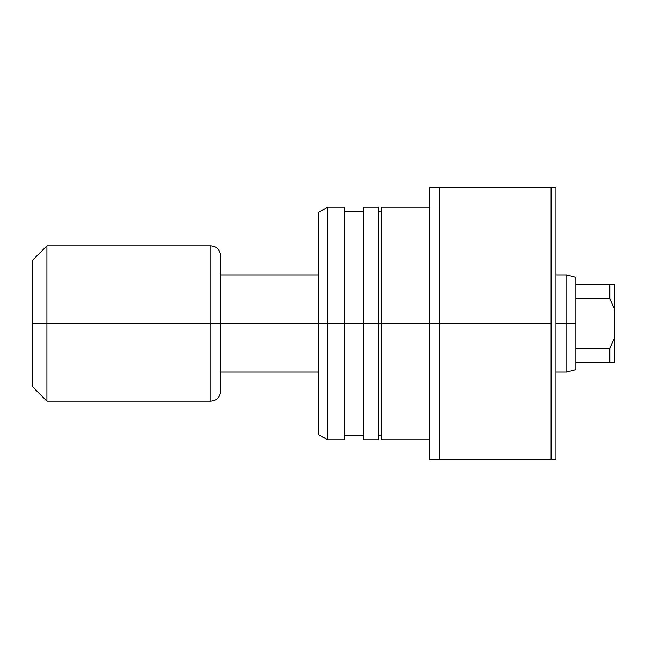 <?xml version="1.0" encoding="UTF-8"?>
<svg xmlns="http://www.w3.org/2000/svg" width="647" height="647" viewBox="0 0 647 647"><rect width="100%" height="100%" fill="white"/><g stroke="black" fill="none" stroke-linecap="round" stroke-linejoin="round"><path stroke-width="0.97" d="M575.83 362.32L575.83 323.5L566.772 323.5L566.772 372.025L566.772 323.5L555.935 323.5L566.772 323.5L566.772 274.975L566.772 323.5L575.83 323.5L575.83 298.639L609.798 298.639L609.798 284.68L575.83 284.68L575.83 298.639L575.83 277.401L575.83 284.68L609.798 284.68L609.798 298.639L614.65 309.565L614.65 284.68L609.798 284.68L614.65 284.68L614.65 337.435L614.65 309.565L609.798 298.639L575.83 298.639L575.83 362.32L609.798 362.32L609.798 348.361L575.83 348.361L609.798 348.361L609.798 362.32L614.65 362.32L614.65 337.435L609.798 348.361L614.65 337.435L614.65 362.32L575.83 362.32L575.83 369.599L575.83 362.32M32.35 386.582L46.907 401.14L210.922 401.14C216.81 400.558 220.045 397.323 220.627 391.435L220.627 323.5L318.162 323.5L210.922 323.5L210.922 401.14L210.922 323.5L46.907 323.5L46.907 401.14L46.907 323.5L32.35 323.5L32.35 386.582L32.35 260.418L32.35 323.5L46.907 323.5L46.907 245.86L46.907 323.5L210.922 323.5L210.922 245.86C216.81 246.442 220.045 249.677 220.627 255.565L220.627 323.5L220.627 255.565M210.922 401.14L210.922 323.5L220.627 323.5L220.627 391.435M210.922 323.5L210.922 245.86L210.922 323.5M344.366 207.04L344.366 439.96L344.366 323.5L378.333 323.5L378.333 439.96L378.333 323.5L429.77 323.5L429.77 459.37L555.935 459.37L555.935 187.63L551.082 187.63L551.082 459.37L551.082 323.5L439.475 323.5L439.475 459.37L439.475 323.5L429.77 323.5L429.77 459.37L555.935 459.37L555.935 187.63L429.77 187.63L429.77 323.5L439.475 323.5L439.475 187.63L439.475 323.5L551.082 323.5L551.082 187.63L429.77 187.63L429.77 323.5L381.245 323.5L381.245 439.96L381.245 323.5L363.776 323.5L363.776 439.96L363.776 323.5L327.867 323.5L327.867 439.96L327.867 323.5L318.162 323.5L318.162 434.355L318.162 323.5L327.867 323.5L327.867 207.04L327.867 323.5L344.366 323.5L344.366 207.04L327.867 207.04L318.162 212.645L318.162 323.5L318.162 212.645M363.776 207.04L363.776 323.5L363.776 207.04L378.333 207.04L378.333 323.5L378.333 207.04M381.245 207.04L381.245 323.5L381.245 207.04L429.77 207.04M575.83 369.599L566.772 372.025L555.935 372.025M220.627 372.025L318.162 372.025M210.922 245.86L46.907 245.86L32.35 260.418M220.627 274.975L318.162 274.975M555.935 274.975L566.772 274.975L575.83 277.401M429.77 439.96L381.245 439.96M381.245 435.107L378.333 435.107M378.333 439.96L363.776 439.96M363.776 435.107L344.366 435.107M344.366 439.96L327.867 439.96L318.162 434.355M363.776 211.892L344.366 211.892M381.245 211.892L378.333 211.892"/></g></svg>
